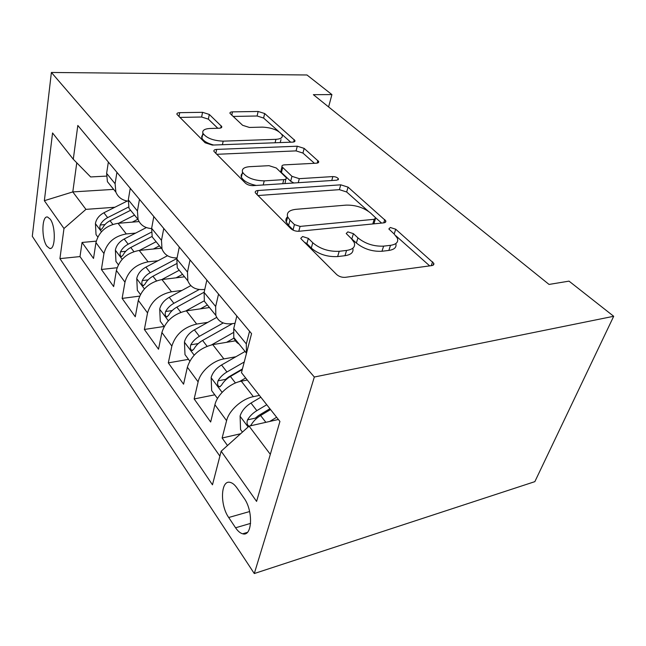 <?xml version="1.0" encoding="UTF-8"?>
<svg xmlns="http://www.w3.org/2000/svg" width="646" height="646" viewBox="0 0 646 646"><rect width="100%" height="100%" fill="white"/><g stroke="black" fill="none" stroke-linecap="round" stroke-linejoin="round"><path stroke-width="0.97" d="M302.611 236.525L300.761 238.342L301.302 239.117L336.663 274.526C339.085 276.601 341.968 277.538 345.295 277.328L431.762 265.603C433.523 265.304 434.185 264.521 433.757 263.261L395.723 229.225L390.305 227.489L388.844 228.983L394.117 233.957L397.33 238.14C398.639 242.032 396.369 244.43 390.515 245.327L383.619 246.134C373.905 246.554 365.345 243.8 357.941 237.873L353.419 233.658L347.847 231.866L346.199 233.513L351.327 238.592L354.21 242.516C355.623 246.78 353.071 249.429 346.571 250.438L339.207 251.294C328.903 251.762 320.085 248.92 312.769 242.759L308.344 238.374L302.611 236.525M46.859 246.142L49.645 248.452C55.443 250.398 56 226.641 50.251 219.172L47.562 217.024C41.748 215.336 41.263 238.535 46.859 246.142M209.312 114.455L202.561 112.315L179.733 112.662C177.593 112.759 176.657 113.325 176.939 114.358L205.137 142.782L212.324 145.075L292.662 142.12C294.463 141.999 295.222 141.458 294.923 140.505L264.674 113.526L258.142 111.467L232.471 111.863C230.557 111.944 229.734 112.452 230 113.397L242.621 125.3L249.413 127.448L262.405 127.117C272.079 127.642 278.66 130.274 282.149 135.014C282.932 137.566 280.857 139.003 275.931 139.326L223.185 141.151C213.164 140.707 206.405 138.074 202.909 133.246C202.117 130.371 204.532 128.78 210.16 128.465L219.123 128.231C221.158 128.118 222.03 127.553 221.74 126.535L209.312 114.455L208.351 119.147L201.617 117.015L179.806 117.41M314.336 377.022L613.7 316.282L569.029 281.139L549.052 284.434L313.367 94.671L331.915 94.599L306.987 74.984L51.389 72.465L314.336 377.022L254.29 573.535L32.3 236.299L51.389 72.465M258.004 190.513C255.816 190.74 254.92 191.482 255.299 192.758L290.861 228.652C293.05 230.509 295.755 231.381 298.985 231.268L383.635 222.878C385.42 222.644 386.122 221.949 385.743 220.795L348.065 187.146L340.765 184.821L258.004 190.513L256.987 194.721M245.488 183.198L213.923 151.366C213.6 150.219 214.52 149.573 216.685 149.412L297.273 146.206L304.161 148.394L318.639 161.46C318.946 162.469 318.203 163.05 316.411 163.196L284.418 164.867C282.472 165.037 281.656 165.659 281.987 166.757L291.952 176.326L299.308 178.667L332.86 176.576C335.54 176.673 337.406 177.448 338.464 178.894L336.929 180.177L253.111 185.644C249.994 185.668 247.45 184.853 245.488 183.198M96.246 241.136L82.058 242.46L93.508 258.448L95.947 242.613L103.949 253.523C106.897 242.638 114.358 236.105 126.317 233.933L135.652 233.093M117.063 267.743L101.406 269.471L113.664 286.59L116.385 270.464L124.969 282.165C128.142 271.045 135.854 264.271 148.096 261.832L157.955 260.758M139.617 296.126L122.126 298.404L135.272 316.766L138.309 300.358L147.538 312.93C150.97 301.585 158.956 294.536 171.489 291.79L181.954 290.434M164.124 326.464L144.365 329.46L158.512 349.211L161.904 332.512L171.852 346.078C175.575 334.491 183.844 327.151 196.683 324.058L207.834 322.354M188.503 359.354L168.307 362.882L183.569 384.192L187.364 367.219L198.12 381.875C200.212 371.789 212.695 360.67 223.887 358.91L235.847 356.77M214.787 394.811L194.147 398.962L210.661 422.016L214.916 404.767C217.169 394.585 229.952 383.175 241.289 381.188L247.281 380.018M95.947 242.613C98.814 231.817 106.17 225.381 118.024 223.314L139.051 221.562M116.385 270.464C119.462 259.442 127.068 252.764 139.205 250.438L161.355 248.193M138.309 300.358C141.636 289.101 149.509 282.165 161.928 279.54L184.546 276.803M161.904 332.512C165.505 321.03 173.661 313.811 186.371 310.855L209.474 307.544M187.364 367.219C191.273 355.494 199.735 347.968 212.752 344.633L236.339 340.676M243.978 498.042L236.88 487.843C234.692 484.742 232.471 482.933 230.21 482.392C220.722 479.558 219.737 504.978 228.7 517.503L235.572 527.782C237.865 531.165 240.231 533.168 242.678 533.79C252.352 537.036 253.418 510.639 243.978 498.042M82.058 242.46L79.999 256.583L59.933 258.618L212.469 484.815L221.166 451.207L249.081 426.134L278.386 419.48M59.933 258.618L63.978 228.498L44.356 200.696L52.56 132.963L73.281 159.255L77.819 125.469L251.569 333.667L241.483 372.661L279.928 421.442L256.583 501.393L221.166 451.207M204.782 289.392L204.419 289.432C196.061 290.256 190.538 287.397 187.841 280.857L187.477 272.095L190.045 259.942M235.047 323.25L232.544 323.638C224.009 324.696 218.437 321.942 215.837 315.385L215.659 306.495L218.542 294.091M240.595 433.757L222.119 438.02L226.585 420.667C228.959 410.42 241.943 398.8 253.369 396.66L259.409 395.409M239.093 344.068C236.493 342.598 234.724 340.41 233.779 337.519L233.731 328.564L236.832 316.007M246.449 353.467L246.312 343.922L249.566 331.261M108.358 162.065L106.622 173.37L107.422 181.679L112.808 188.317M128.126 201.164C122.134 200.3 118.048 197.28 115.868 192.096L115.101 183.73L116.926 172.329M130.25 188.301L128.304 199.84L128.998 208.295L134.4 214.956M151.6 228.571C144.922 228.111 140.416 225.091 138.083 219.487L137.428 210.984L139.463 199.339M153.821 216.539L151.64 228.337L152.214 236.92L157.624 243.59M177.069 257.924C169.551 258.053 164.528 255.073 162.001 248.993L161.484 240.352L163.769 228.458M179.281 247.047L176.834 259.094L177.262 267.807L182.656 274.469M206.857 280.089L204.104 292.396L204.362 301.238L209.724 307.851M194.147 398.962L198.12 381.875M168.307 362.882L171.852 346.078M144.365 329.46L147.538 312.93M122.126 298.404L124.969 282.165M101.406 269.471L103.949 253.523M79.999 256.583L219.89 456.141M222.119 438.02L227.489 445.522M113.672 189.383L72.796 191.919L85.934 209.369L114.851 207.253M249.081 426.134L270.319 454.348M613.7 316.282L534.848 481.65L254.29 573.535M328.596 106.937L331.915 94.599M76.769 162.808L72.796 191.919L44.356 200.696M106.404 176.108L90.65 176.947L73.281 159.255M85.934 209.369L63.978 228.498M304.428 242.242L306.882 243.655L311.283 248.056C318.567 254.233 327.352 257.076 337.64 256.575L339.207 251.294M352.821 248.225C353.782 252.247 351.166 254.734 344.98 255.695L337.64 256.575M395.812 243.574C396.789 247.281 394.464 249.566 388.852 250.43L381.964 251.262C372.266 251.714 363.738 248.968 356.366 243.017L350.616 237.922M429.687 265.886L395.925 235.83M368.212 211.161L346.652 191.975L339.376 189.658L257.802 195.544M381.6 223.08L375.706 217.839M294.447 224.59L300.083 226.407L374.212 219.309L375.706 217.847L370.424 212.873C363.472 207.503 355.381 204.919 346.159 205.121L295.949 209.32C289.142 210.111 286.38 212.639 287.664 216.895L289.997 220.181L294.447 224.59L293.05 229.823L293.922 230.493M373.929 223.839L375.358 218.962M287.615 216.765C285.936 218.195 285.492 219.971 286.307 222.095L288.625 225.397L289.997 220.181M293.05 229.823L288.625 225.397M216.636 154.305L296.07 150.889L297.273 146.206M314.432 163.301L302.942 153.07L296.07 150.889M281.083 170.35L280.76 171.626L281.43 172.53L290.684 181.235L293.898 182.988M249.663 166.684C243.986 167.161 241.612 168.994 242.533 172.183C246.441 177.69 253.676 180.581 264.222 180.864L283.772 179.645C285.774 179.451 286.606 178.781 286.251 177.642L276.31 168L269.027 165.675L249.663 166.684M242.985 173.039C241.273 174.105 240.732 175.494 241.378 177.206C243.453 181.009 248.411 183.755 256.252 185.442M284.967 183.569L285.903 178.999M217.823 128.263L208.351 119.147M203.611 134.425C201.915 135.345 201.35 136.572 201.915 138.107C203.401 140.998 207.293 143.307 213.592 145.027M280.186 142.58L281.002 139.657M278.781 131.566L263.608 118.056L257.092 115.997L233.053 116.441M290.716 142.193L281.64 134.11M269.713 421.45L276.641 417.268M242.436 432.101L240.554 429.574L240.094 415.959C241.757 410.864 245.375 406.56 250.971 403.056L260.831 397.209M250.373 425.835L251.229 424.777C253.45 421.071 256.575 417.986 260.596 415.515L270.553 409.548M266.758 404.735L256.842 410.654C252.828 413.101 249.719 416.177 247.515 419.868C246.562 422.831 247.047 424.939 248.985 426.19M247.515 419.868L255.299 418.14L258.432 415.604L269.907 408.724M239.375 381.633L245.666 377.967M217.516 398.493L211.654 390.588L211.161 377.45C212.663 372.443 216.127 368.285 221.546 364.982L245.084 351.464M244.245 361.986L226.948 371.983C223.064 374.284 220.084 377.232 218.009 380.825C217.104 383.845 217.597 385.848 219.487 386.825L221.425 385.347C223.516 381.738 226.512 378.774 230.412 376.457L242.282 369.569M218.009 380.825L225.624 379.363L228.644 376.949L242.444 368.939M226.568 342.315L234.167 337.995M211.613 344.851L233.149 332.674M189.779 361.074L184.982 354.597L184.449 341.895C185.822 336.978 189.133 332.965 194.381 329.848L216.701 317.404M223.241 322.943L199.38 336.316C195.617 338.488 192.75 341.322 190.788 344.819C189.94 347.701 190.376 349.591 192.088 350.487L193.937 348.993C195.916 345.481 198.798 342.63 202.578 340.45L232.423 323.662M190.788 344.819L198.241 343.583L201.657 340.991M200.405 308.845L207.398 304.985M185.822 310.944L204.233 300.826M164.157 326.513L160.273 321.272L159.715 308.974C160.975 304.153 164.149 300.269 169.244 297.322L190.804 285.629M199.243 289.489L173.871 303.313C170.213 305.364 167.459 308.094 165.602 311.501C164.811 314.255 165.19 316.047 166.757 316.879L168.525 315.369C170.391 311.953 173.16 309.208 176.834 307.141L204.144 292.21M176.083 277.828L182.56 274.348M161.831 279.556L179.233 270.246M140.408 294.479L137.332 290.32L136.75 278.41C137.905 273.686 140.949 269.923 145.899 267.121L167.5 255.719M176.956 258.497L150.203 272.693C146.65 274.631 143.993 277.263 142.233 280.59C141.482 283.223 141.829 284.926 143.259 285.694L144.946 284.175C146.723 280.849 149.387 278.208 152.957 276.246L176.471 263.738M153.417 248.993L159.449 245.843M139.463 250.406L156.114 241.725M118.347 264.715L115.965 261.501L115.376 249.954C116.433 245.319 119.365 241.669 124.169 239.012L146.376 227.57M151.334 232.221L128.183 244.196C124.726 246.045 122.167 248.581 120.487 251.819C119.776 254.346 120.083 255.969 121.408 256.688L123.015 255.17C124.702 251.924 127.278 249.372 130.742 247.515L152.052 236.452M132.244 222.127L137.881 219.244M118.581 223.266L134.546 215.134M97.796 236.985L96.028 234.603L95.422 223.395C96.391 218.849 99.218 215.312 103.893 212.776L127.222 201.035M128.594 207.035L107.64 217.621C104.281 219.374 101.802 221.828 100.203 224.994C99.532 227.416 99.807 228.967 101.026 229.637L102.561 228.111C104.176 224.945 106.663 222.482 110.03 220.714L130.613 210.281M118.024 223.314L126.317 233.933M139.205 250.438L148.096 261.832M161.928 279.54L171.489 291.79M186.371 310.855L196.683 324.058M212.752 344.633L223.887 358.91M241.289 381.188L253.369 396.66M233.731 328.564L246.312 343.922M106.622 173.37L115.101 183.73M128.304 199.84L137.428 210.984M151.64 228.337L161.484 240.352M176.834 259.094L187.477 272.095M204.104 292.396L215.659 306.495M214.916 404.767L226.585 420.667M250.6 523.381L235.572 527.782M249.631 511.543L228.7 517.503M311.283 248.056L312.769 242.759M344.98 255.695L346.571 250.438M351.868 238.786L353.419 233.658M356.366 243.017L357.941 237.873M381.964 251.262L383.619 246.134M388.852 250.43L390.515 245.327M394.165 234.005L395.723 229.225M431.237 265.676L432.618 261.791M306.882 243.655L308.344 238.374M339.376 189.658L340.765 184.821M346.652 191.975L348.065 187.146M383.732 222.87L384.782 219.567M298.767 231.292L300.083 226.407M372.758 223.96L374.212 219.309M215.821 153.482L216.685 149.412M302.942 153.07L304.161 148.394M317.202 163.107L317.905 160.523M281.43 172.53L282.657 167.653M290.684 181.235L291.952 176.326M298.25 182.697L299.308 178.667M331.753 180.517L332.86 176.576M263.221 184.982L264.222 180.864M282.738 183.714L283.772 179.645M220.754 127.981L221.215 125.817M222.418 144.704L223.185 141.151M275.091 142.766L275.931 139.326M231.744 115.222L232.471 111.863M257.092 115.997L258.142 111.467M263.608 118.056L264.674 113.526M293.664 141.999L294.261 139.649M178.99 116.595L179.733 112.662M201.617 117.015L202.561 112.315M240.102 416.307L248.129 426.99M260.596 415.515L265.861 422.322M250.971 403.056L256.842 410.654M211.169 377.773L222.111 392.348M230.412 376.457L235.459 382.989M221.546 364.982L226.948 371.983M184.457 342.21L194.155 355.122M202.578 340.45L207.059 346.248M194.381 329.848L199.38 336.316M159.732 309.281L168.331 320.739M176.834 307.141L180.815 312.301M169.244 297.322L173.871 303.313M172.175 310.573L165.602 311.501M136.766 278.709L144.405 288.883M152.957 276.246L156.502 280.84M145.899 267.121L150.203 272.693M148.087 279.88L142.233 280.59M115.384 250.244L122.175 259.28M130.742 247.515L133.908 251.601M124.169 239.012L128.183 244.196M125.744 251.294L120.487 251.819M95.43 223.678L101.462 231.704M110.03 220.714L112.848 224.364M103.893 212.776L107.64 217.621M104.959 224.59L100.203 224.994M50.768 248.347L49.645 248.452M233.779 337.519L246.263 352.918M204.362 301.238L215.837 315.385M177.262 267.807L187.841 280.857M152.214 236.92L162.001 248.993M128.998 208.295L138.083 219.487M107.422 181.679L115.868 192.096M247.353 532.393L242.678 533.79M433.062 265.207L433.757 263.261M385.226 222.41L385.743 220.795M286.307 222.095L287.664 216.895M318.308 162.663L318.639 161.46M280.76 171.626L281.987 166.757M338.197 179.814L338.464 178.894M241.378 177.206L242.533 172.183M221.521 127.561L221.74 126.535M201.915 138.107L202.909 133.246M294.657 141.579L294.923 140.505M220.229 386.679L219.487 386.825M192.702 350.382L192.088 350.487M167.257 316.806L166.757 316.879M143.67 285.645L143.259 285.694"/></g></svg>
